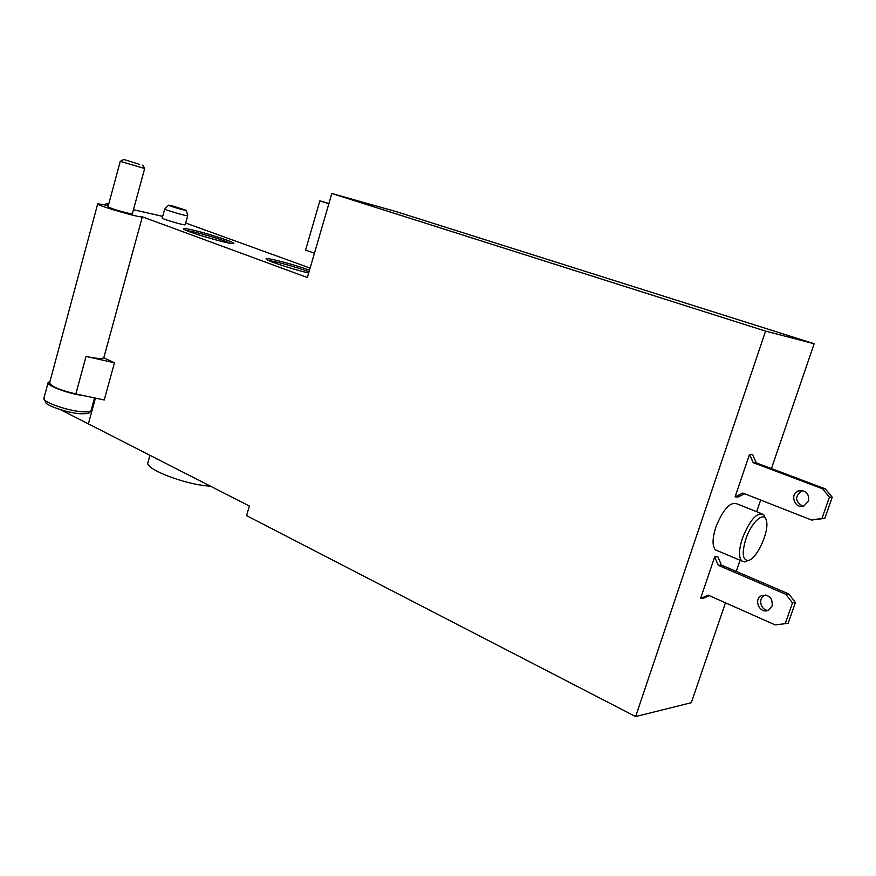 <?xml version="1.0" encoding="UTF-8"?>
<svg xmlns="http://www.w3.org/2000/svg" width="876" height="876" viewBox="0 0 876 876"><rect width="100%" height="100%" fill="white"/><g stroke="black" fill="none" stroke-linecap="round" stroke-linejoin="round"><path stroke-width="1.31" d="M60.718 409.782L249.375 506.032L246.572 515.625L635.615 716.557L691.284 702.705L725.481 602.819M105.722 204.896L106.095 203.484L108.635 204.426M162.684 216.361L133.459 209.714M108.723 204.086L106.095 203.484M88.377 423.896L95.429 398.109M49.998 381.378L48.158 382.451C46.143 385.528 68.624 393.871 83.954 395.678L104.244 399.971L114.46 362.795L103.784 357.835L142.339 216.821L307.377 277.539L331.829 193.486L765.569 331.117L635.615 716.557M103.784 357.835C101.747 358.985 95.834 358.525 86.045 356.423L114.46 362.795M185.679 223.019L310.126 268.089M331.829 193.486L396.576 211.729L814.165 343.731L771.428 468.583M760.664 500.054L756.678 511.693M740.045 560.257L736.234 571.415M814.165 343.731L765.569 331.117M717.849 550.873L715.374 549.821C712.155 545.978 712.308 538.433 715.823 527.177C723.182 509.12 730.288 501.368 737.154 503.919L761.167 513.478M718.287 565.316L721.441 565.086L717.849 556.731L714.685 556.928L718.287 565.316L785.805 594.3L792.484 602.896L785.235 623.668L775.15 624.906L708.147 595.111L700.548 598.549L714.685 556.928M709.363 595.647L703.757 598.177L700.548 598.549M744.666 493.768L738.183 496.922L735.084 496.867L749.517 454.392L753.229 462.659L822.52 488.797L829.397 497.141L821.984 518.373L811.636 520.059L742.87 493.068L735.084 496.867M753.229 462.659L756.262 462.867L752.561 454.633L749.517 454.392M128.214 213.196L132.353 213.766L144.66 168.542L120.264 161.326L108.011 206.736C110.65 208.335 117.373 210.492 128.214 213.196M191.154 229.665C207.59 233.202 239.17 243.648 233.191 243.594C229.008 244.305 186.019 231.713 183.544 229.03C182.58 228.132 185.11 228.34 191.154 229.665M308.691 273.016C294.007 269.688 268.341 261.333 266.315 259.252C265.275 258.3 267.552 258.409 273.126 259.57C284.81 262.22 296.942 265.746 309.524 270.158M108.339 205.51L97.729 203.779C95.604 205.126 140.083 218.113 142.339 216.821M186.325 210.36L187.716 215.682L185.197 224.76C185.329 225.811 161.162 218.77 162.224 218.058L164.721 208.97M765.679 518.789L763.598 514.453C756.941 511.989 749.889 519.884 742.443 538.16C738.84 549.526 738.577 557.125 741.665 560.947L744.688 561.932L748.246 560.421M745.837 539.079C741.808 552.646 742.465 559.786 747.808 560.487C756.108 560.388 769.577 531.743 766.456 520.913C764.628 510.38 751.498 521.68 745.837 539.079M721.441 565.086L788.761 593.928L785.805 594.3M788.761 593.928L795.43 602.491L792.484 602.896M795.43 602.491L788.203 623.175L785.235 623.668M767.967 610.364C760.445 610.156 757.839 598.122 764.671 595.275L765.339 594.99M772.128 605.984L768.602 610.079C760.16 614.733 752.823 599.436 761.638 595.636C769.205 594.421 772.709 597.87 772.128 605.984M756.262 462.867L825.345 488.896L822.52 488.797M825.345 488.896L832.2 497.207L829.397 497.141M832.2 497.207L824.82 518.34L821.984 518.373M824.82 518.34L811.636 520.059M802.777 506.197C795.014 501.598 794.598 496.506 801.54 490.921L802.81 490.593M808.515 501.16L804.026 505.835C794.795 509.722 789.123 493.801 798.638 490.823C805.997 490.111 809.282 493.549 808.515 501.16M171.477 205.63L186.314 210.317C187.453 211.379 166.856 205.323 168.707 205.137L171.477 205.63M187.716 215.682C187.88 216.657 163.692 209.572 164.721 208.948M83.954 395.678L75.851 393.959C59.579 390.028 50.841 386.327 49.614 382.823L97.718 203.823M139.514 164.403L123.812 159.443L139.514 164.403M314.44 253.241L305.571 250.098L319.86 200.834L323.868 201.962M328.85 203.747L319.86 200.834M268.768 260.577L273.783 261.431C285.335 264.048 297.095 267.487 309.053 271.746M186.205 230.399L191.734 231.417C203.276 233.914 225.121 240.626 230.41 243.309M157.932 459.374L157.122 459.385M149.96 455.312L148.011 462.287C143.741 468.769 186.161 485.107 210.349 486.125M75.851 393.959L86.045 356.423M94.52 397.912L91.093 410.406C89.768 411.895 91.564 413.79 80.789 413.779C68.043 413.078 48.914 406.311 46.034 403.124L43.931 398.175C41.61 401.712 67.824 410.975 82.585 411.786C87.699 412.125 90.535 411.665 91.093 410.406L91.137 410.275M328.894 203.582L323.266 201.765M715.374 549.821L741.665 560.947M747.808 560.487L744.688 561.932M764.671 595.275L761.638 595.636M801.54 490.921L798.638 490.823M168.641 205.203L164.808 208.904M43.931 398.175L48.125 382.582M123.713 159.509L120.428 161.304M142.679 165.104L144.584 168.455"/></g></svg>
